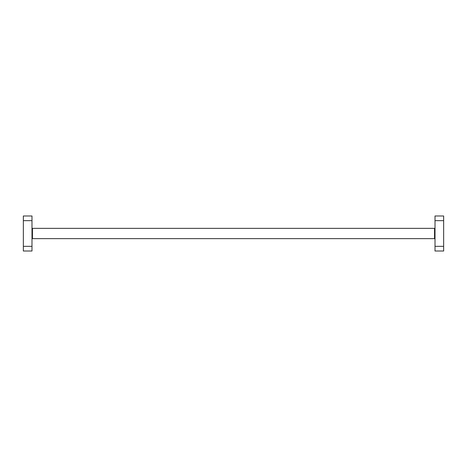 <?xml version="1.0" encoding="UTF-8"?>
<svg xmlns="http://www.w3.org/2000/svg" width="467" height="467" viewBox="0 0 467 467"><rect width="100%" height="100%" fill="white"/><g stroke="black" fill="none" stroke-linecap="round" stroke-linejoin="round"><path stroke-width="0.7" d="M31.989 220.657L31.989 215.987L23.35 215.987L23.35 220.657L31.989 220.657L31.989 246.343L23.35 246.343L23.35 251.012L31.989 251.012L31.989 246.343M443.65 220.657L435.011 220.657L435.011 215.987L443.65 215.987L443.65 251.012L435.011 251.012L435.011 246.343L443.65 246.343M435.011 220.657L435.011 246.343M31.989 227.896A0.467 0.467 0 0 0 32.456 228.363L32.456 238.637A0.467 0.467 0 0 0 31.989 239.104A0.467 0.467 0 0 1 32.456 238.637L434.543 238.637L434.543 228.363A0.467 0.467 0 0 0 435.011 227.896M31.989 228.363L435.011 228.363M23.35 220.657L23.35 246.343M435.011 239.104A0.467 0.467 0 0 0 434.543 238.637L435.011 238.637M31.989 238.637L32.456 238.637"/></g></svg>
